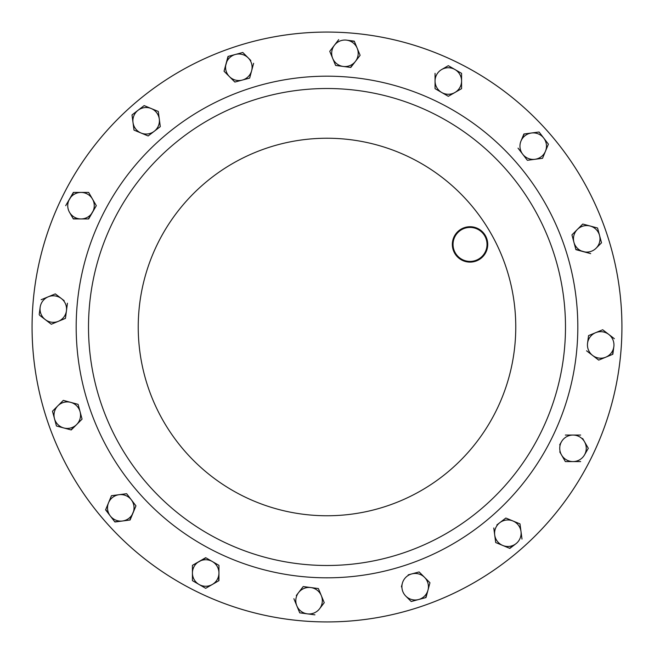 <?xml version="1.0" encoding="UTF-8"?>
<svg xmlns="http://www.w3.org/2000/svg" width="654" height="654" viewBox="0 0 654 654"><rect width="100%" height="100%" fill="white"/><g stroke="black" fill="none" stroke-linecap="round" stroke-linejoin="round"><path stroke-width="0.98" d="M47.717 421.805A294.929 294.929 0 0 1 232.195 47.717A294.929 294.929 0 0 1 606.283 232.195A294.929 294.929 0 0 1 421.805 606.283A294.929 294.929 0 0 1 47.717 421.805M457.26 255.624A16.988 16.988 0 0 0 481.238 257.194A16.988 16.988 0 0 0 482.807 233.216A16.988 16.988 0 0 0 458.83 231.647A16.988 16.988 0 0 0 457.26 255.624M483.339 232.75A17.699 17.699 0 0 1 481.704 257.725A17.699 17.699 0 0 1 456.729 256.09A17.699 17.699 0 0 1 458.364 231.115A17.699 17.699 0 0 1 483.339 232.75M506.31 169.754A238.497 238.497 0 0 1 484.246 506.31A238.497 238.497 0 0 1 147.69 484.246A238.497 238.497 0 0 1 169.754 147.69A238.497 238.497 0 0 1 506.31 169.754A238.497 238.497 0 0 1 484.246 506.31A238.497 238.497 0 0 1 147.69 484.246M548.739 132.541A294.929 294.929 0 0 1 521.459 548.739A294.929 294.929 0 0 1 105.261 521.459A294.929 294.929 0 0 1 132.541 105.261A294.929 294.929 0 0 1 548.739 132.541M81.905 418.544L82.061 419.132L79.248 421.944M63.839 427.978L56.44 425.991L71.237 429.956L76.649 424.544A13.26 13.26 0 0 1 54.462 418.601A13.26 13.26 0 0 1 57.895 405.791L63.307 400.379L57.895 405.791A13.26 13.26 0 0 1 80.082 411.734L78.096 404.344L80.082 411.734A13.26 13.26 0 0 1 76.649 424.544L70.943 429.874M57.895 405.791L52.696 410.99M415.192 600.454L411.202 601.516L405.791 596.105A13.26 13.26 0 0 1 411.734 573.918L419.132 571.939L424.544 577.351A13.26 13.26 0 0 1 427.978 590.161L425.697 597.633M429.743 582.551L429.874 583.057M402.357 583.294L401.409 586.851M411.734 573.918A13.26 13.26 0 0 1 424.544 577.351L419.132 571.939L408.186 574.874M122.543 494.244L126.639 493.705L135.958 505.853L129.803 520.036M119.02 521.459L114.736 521.753M119.053 494.702A13.26 13.26 0 0 1 131.299 499.779L126.639 493.705L111.458 495.699L119.053 494.702A13.26 13.26 0 0 0 108.531 502.779L111.458 495.699L108.531 502.779A13.26 13.26 0 0 0 110.264 515.924L105.719 509.564M159.298 119.053A13.26 13.26 0 0 1 154.221 131.299L160.295 126.639L158.301 111.458L151.221 108.531A13.26 13.26 0 0 1 159.298 119.053L160.295 126.639L148.147 135.958L144.469 134.438M141.076 133.032A13.26 13.26 0 0 1 133.007 122.511L134.005 130.105L148.147 135.958L154.221 131.299A13.26 13.26 0 0 1 141.076 133.032L134.005 130.105L133.007 122.511A13.26 13.26 0 0 1 138.076 110.264L144.15 105.596L147.829 107.125M158.015 111.343L151.221 108.531A13.26 13.26 0 0 0 138.076 110.264L132.247 114.736M158.301 111.458L158.816 115.406M588.837 335.502L602.694 329.755L608.768 334.423A13.26 13.26 0 0 1 613.844 346.669L612.561 354.378M614.359 338.707L602.694 329.755L595.622 332.69A13.26 13.26 0 0 1 608.768 334.423M605.776 357.19L612.847 354.264L613.844 346.669A13.26 13.26 0 0 1 592.63 355.457L598.704 360.117L605.776 357.19L598.704 360.117L592.63 355.457A13.26 13.26 0 0 1 595.622 332.69L588.551 335.616L587.554 343.211M588.469 336.221L588.551 335.616M321.31 595.622L324.245 602.694L321.31 595.622A13.26 13.26 0 0 1 307.331 613.844L299.736 612.847L296.81 605.776A13.26 13.26 0 0 0 307.331 613.844L299.736 612.847L293.883 598.704L296.81 605.776A13.26 13.26 0 0 1 298.543 592.63L303.203 586.556L310.789 587.554A13.26 13.26 0 0 1 321.31 595.622L318.498 588.837M319.577 608.768L324.057 602.939M298.543 592.63A13.26 13.26 0 0 1 310.789 587.554L303.203 586.556L296.303 595.541M96.007 205.16L96.31 205.683L88.347 218.943M69.52 212.313L73.346 218.943L80.998 218.943A13.26 13.26 0 0 1 69.52 199.053A13.26 13.26 0 0 1 92.484 199.053L88.658 192.423L80.998 192.423L88.658 192.423L92.484 199.053A13.26 13.26 0 0 1 80.998 218.943L73.191 218.681M80.998 192.423L73.346 192.423L65.686 205.683L73.649 192.423M584.48 441.687L588.314 448.317L584.48 441.687A13.26 13.26 0 0 1 573.002 461.577L565.342 461.577L573.002 461.577A13.26 13.26 0 0 1 561.516 441.687A13.26 13.26 0 0 1 584.48 441.687L582.649 438.499M584.48 454.947L588.159 448.579M559.759 451.889L565.195 461.307M561.516 441.687L559.677 444.867M212.313 584.48A13.26 13.26 0 0 1 199.053 584.48L205.683 588.314L218.943 580.654L218.943 573.002A13.26 13.26 0 0 1 212.313 584.48L205.683 588.314L199.053 584.48A13.26 13.26 0 0 1 192.423 573.002L192.423 565.342L192.423 573.002A13.26 13.26 0 0 1 212.313 561.516A13.26 13.26 0 0 1 218.943 573.002L218.681 580.809M192.955 580.956L199.053 584.48M212.313 561.516L218.943 565.342L205.683 557.69L192.423 565.342L205.953 557.837M461.577 88.658L448.317 96.31L461.577 88.658L461.577 80.998A13.26 13.26 0 0 1 441.687 92.484A13.26 13.26 0 0 1 441.687 69.52L448.317 65.686L441.687 69.52A13.26 13.26 0 0 1 454.947 69.52L461.577 73.346L461.577 88.347M448.317 96.31L435.057 88.658L448.317 96.31M65.163 318.498L51.306 324.245L45.232 319.577A13.26 13.26 0 0 1 40.156 307.331L39.191 314.615M39.641 315.293L51.306 324.245L58.378 321.31A13.26 13.26 0 0 1 45.232 319.577M40.156 307.331A13.26 13.26 0 0 1 61.37 298.543L55.296 293.883L48.224 296.81L55.296 293.883L61.37 298.543A13.26 13.26 0 0 1 58.378 321.31L65.449 318.384L67.444 303.203L65.449 318.384M64.166 300.685L61.37 298.543M335.502 65.163L329.755 51.306L334.423 45.232A13.26 13.26 0 0 1 346.669 40.156L354.378 41.439M338.707 39.641L329.755 51.306L332.69 58.378A13.26 13.26 0 0 1 334.423 45.232M360.117 55.296L357.19 48.224A13.26 13.26 0 0 1 355.457 61.37L359.937 55.541M355.457 61.37A13.26 13.26 0 0 1 343.211 66.446L350.797 67.444L355.457 61.37L350.495 67.411M343.211 66.446L335.616 65.449L343.211 66.446A13.26 13.26 0 0 1 332.69 58.378L335.616 65.449M545.886 140.872L548.404 144.15L545.469 151.221A13.26 13.26 0 0 1 534.947 159.298L527.361 160.295L522.701 154.221A13.26 13.26 0 0 1 520.968 141.076L524.197 133.964M534.947 159.298A13.26 13.26 0 0 1 522.701 154.221L527.361 160.295L542.542 158.301L545.469 151.221A13.26 13.26 0 0 0 543.736 138.076L539.076 132.002L523.895 134.005L520.968 141.076A13.26 13.26 0 0 1 531.489 133.007L539.076 132.002L541.504 135.165M542.542 158.301L538.594 158.816M505.37 518.409L505.853 518.042L519.995 523.895L512.924 520.968A13.26 13.26 0 0 1 515.924 543.736L509.564 548.281M502.779 545.469L509.85 548.404L515.924 543.736A13.26 13.26 0 0 1 494.702 534.947L495.699 542.542L502.779 545.469L495.699 542.542L494.702 534.947A13.26 13.26 0 0 1 512.924 520.968L505.853 518.042L496.86 524.933M493.786 527.966L494.702 534.947M235.456 81.905L234.655 81.848M250.809 60.495L248.209 57.895A13.26 13.26 0 0 1 242.266 80.082A13.26 13.26 0 0 1 229.456 76.649L224.044 71.237L228.303 56.367M235.399 54.462L228.009 56.44L226.022 63.839L224.044 71.237L229.456 76.649A13.26 13.26 0 0 1 235.399 54.462L242.798 52.483L248.209 57.895A13.26 13.26 0 0 0 235.399 54.462L242.798 52.483L245.61 55.296M229.456 76.649L234.868 82.061L249.656 78.096L253.621 63.307L249.656 78.096L245.814 79.126M577.351 229.456A13.26 13.26 0 0 1 590.161 226.022L582.763 224.044L577.351 229.456L571.939 234.868L573.918 242.266A13.26 13.26 0 0 1 577.351 229.456L582.763 224.044L590.161 226.022A13.26 13.26 0 0 1 599.538 235.399L601.516 242.798L596.105 248.209A13.26 13.26 0 0 0 599.538 235.399L601.516 242.798L596.105 248.209A13.26 13.26 0 0 1 573.918 242.266L571.939 234.868L574.752 232.056M599.538 235.399L597.633 228.303M573.918 242.266L575.904 249.656L590.693 253.621L575.822 249.37M573.002 461.577L580.654 461.577M580.654 435.057L565.342 435.057M192.423 573.002L192.423 580.654M218.943 573.002L218.943 565.342M80.998 218.943L88.658 218.943L96.31 205.683L92.484 199.053M454.947 69.52L461.577 73.346L461.577 80.998A13.26 13.26 0 0 0 454.947 69.52L448.317 65.686M435.057 73.346L435.057 88.658M307.331 613.844L314.917 614.842M318.384 588.551L310.789 587.554M48.224 296.81L41.153 299.736M586.556 350.797L592.63 355.457M357.19 48.224A13.26 13.26 0 0 0 346.669 40.156L354.264 41.153L357.19 48.224M132.002 114.924L133.007 122.511M151.221 108.531L144.15 105.596L138.076 110.264M531.489 133.007A13.26 13.26 0 0 1 543.736 138.076L548.404 144.15L545.469 151.221M518.042 148.147L522.701 154.221M133.032 512.924A13.26 13.26 0 0 1 110.264 515.924L114.924 521.998L130.105 519.995L135.958 505.853L131.299 499.779A13.26 13.26 0 0 1 133.032 512.924M108.531 502.779L105.596 509.85L110.264 515.924M521.998 539.076L519.995 523.895M405.791 596.105A13.26 13.26 0 0 0 418.601 599.538L425.991 597.56L427.978 590.161A13.26 13.26 0 0 1 418.601 599.538L411.202 601.516L405.791 596.105M427.978 590.161L429.956 582.763L424.544 577.351M52.483 411.202L56.44 425.991M78.096 404.344L63.307 400.379M76.649 424.544L82.061 419.132L80.082 411.734M597.56 228.009L590.161 226.022M138.427 492.372A250.809 250.809 0 0 1 161.628 138.427A250.809 250.809 0 0 1 515.573 161.628A250.809 250.809 0 0 1 492.372 515.573A250.809 250.809 0 0 1 138.427 492.372M468.918 202.544A188.753 188.753 0 0 1 451.456 468.918A188.753 188.753 0 0 1 185.082 451.456A188.753 188.753 0 0 1 202.544 185.082A188.753 188.753 0 0 1 468.918 202.544"/></g></svg>
